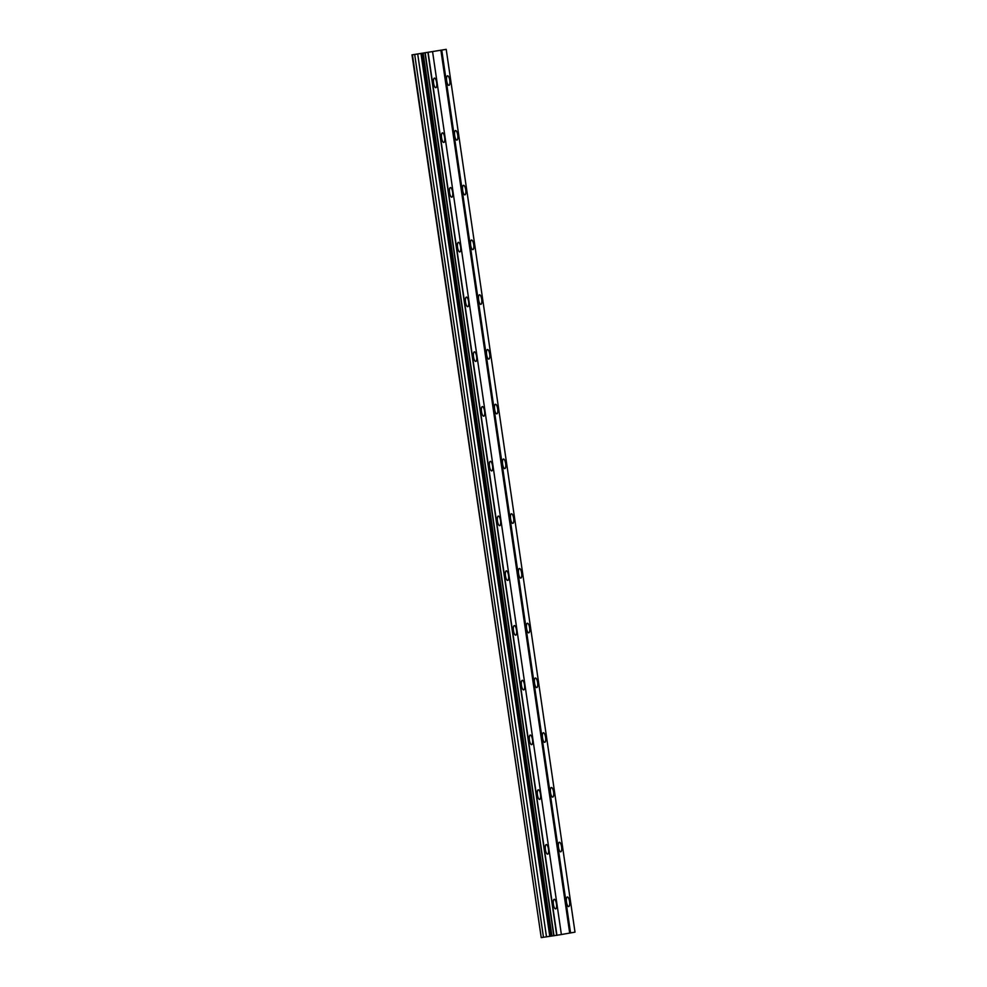<?xml version="1.0" encoding="UTF-8"?>
<svg xmlns="http://www.w3.org/2000/svg" width="987" height="987" viewBox="0 0 987 987"><rect width="100%" height="100%" fill="white"/><g stroke="black" fill="none" stroke-linecap="round" stroke-linejoin="round"><path stroke-width="1.48" d="M436.649 82.624A4.836 1.555 81.9 0 0 434.44 78.096A4.836 1.555 81.9 0 0 433.589 83.167A4.836 1.555 81.9 0 0 435.798 87.683A4.836 1.555 81.9 0 0 436.649 82.624M556.446 903.833A4.836 1.555 81.9 0 0 554.238 899.305A4.836 1.555 81.9 0 0 553.399 904.363A4.836 1.555 81.9 0 0 555.607 908.891A4.836 1.555 81.9 0 0 556.446 903.833M548.464 849.079A4.836 1.555 81.9 0 0 546.255 844.564A4.836 1.555 81.9 0 0 545.404 849.622A4.836 1.555 81.9 0 0 547.612 854.15A4.836 1.555 81.9 0 0 548.464 849.079M540.481 794.338A4.836 1.555 81.9 0 0 538.26 789.81A4.836 1.555 81.9 0 0 537.422 794.88A4.836 1.555 81.9 0 0 539.63 799.396A4.836 1.555 81.9 0 0 540.481 794.338M532.486 739.584A4.836 1.555 81.9 0 0 530.278 735.068A4.836 1.555 81.9 0 0 529.427 740.127A4.836 1.555 81.9 0 0 531.648 744.654A4.836 1.555 81.9 0 0 532.486 739.584M524.504 684.842A4.836 1.555 81.9 0 0 522.296 680.314A4.836 1.555 81.9 0 0 521.444 685.385A4.836 1.555 81.9 0 0 523.653 689.901A4.836 1.555 81.9 0 0 524.504 684.842M516.522 630.088A4.836 1.555 81.9 0 0 514.301 625.573A4.836 1.555 81.9 0 0 513.462 630.631A4.836 1.555 81.9 0 0 515.67 635.159A4.836 1.555 81.9 0 0 516.522 630.088M508.527 575.347A4.836 1.555 81.9 0 0 506.319 570.819A4.836 1.555 81.9 0 0 505.467 575.89A4.836 1.555 81.9 0 0 507.688 580.405A4.836 1.555 81.9 0 0 508.527 575.347M500.545 520.605A4.836 1.555 81.9 0 0 498.336 516.078A4.836 1.555 81.9 0 0 497.485 521.136A4.836 1.555 81.9 0 0 499.693 525.664A4.836 1.555 81.9 0 0 500.545 520.605M492.55 465.852A4.836 1.555 81.9 0 0 490.342 461.336A4.836 1.555 81.9 0 0 489.503 466.395A4.836 1.555 81.9 0 0 491.711 470.91A4.836 1.555 81.9 0 0 492.55 465.852M484.568 411.11A4.836 1.555 81.9 0 0 482.359 406.582A4.836 1.555 81.9 0 0 481.508 411.641A4.836 1.555 81.9 0 0 483.729 416.169A4.836 1.555 81.9 0 0 484.568 411.11M476.585 356.356A4.836 1.555 81.9 0 0 474.377 351.841A4.836 1.555 81.9 0 0 473.526 356.899A4.836 1.555 81.9 0 0 475.734 361.427A4.836 1.555 81.9 0 0 476.585 356.356M468.591 301.615A4.836 1.555 81.9 0 0 466.382 297.087A4.836 1.555 81.9 0 0 465.543 302.158A4.836 1.555 81.9 0 0 467.752 306.673A4.836 1.555 81.9 0 0 468.591 301.615M460.608 246.861A4.836 1.555 81.9 0 0 458.4 242.346A4.836 1.555 81.9 0 0 457.549 247.404A4.836 1.555 81.9 0 0 459.757 251.932A4.836 1.555 81.9 0 0 460.608 246.861M452.626 192.12A4.836 1.555 81.9 0 0 450.405 187.592A4.836 1.555 81.9 0 0 449.566 192.662A4.836 1.555 81.9 0 0 451.775 197.178A4.836 1.555 81.9 0 0 452.626 192.12M444.631 137.366A4.836 1.555 81.9 0 0 442.423 132.85A4.836 1.555 81.9 0 0 441.584 137.909A4.836 1.555 81.9 0 0 443.792 142.436A4.836 1.555 81.9 0 0 444.631 137.366M449.751 80.317A4.836 1.555 81.9 0 0 447.543 75.789A4.836 1.555 81.9 0 0 446.692 80.848A4.836 1.555 81.9 0 0 448.9 85.376A4.836 1.555 81.9 0 0 449.751 80.317M569.548 901.513A4.836 1.555 81.9 0 0 567.34 896.998A4.836 1.555 81.9 0 0 566.489 902.056A4.836 1.555 81.9 0 0 568.709 906.584A4.836 1.555 81.9 0 0 569.548 901.513M561.566 846.772A4.836 1.555 81.9 0 0 559.358 842.244A4.836 1.555 81.9 0 0 558.506 847.315A4.836 1.555 81.9 0 0 560.715 851.83A4.836 1.555 81.9 0 0 561.566 846.772M553.584 792.018A4.836 1.555 81.9 0 0 551.363 787.503A4.836 1.555 81.9 0 0 550.524 792.561A4.836 1.555 81.9 0 0 552.732 797.089A4.836 1.555 81.9 0 0 553.584 792.018M545.589 737.277A4.836 1.555 81.9 0 0 543.381 732.749A4.836 1.555 81.9 0 0 542.529 737.82A4.836 1.555 81.9 0 0 544.75 742.335A4.836 1.555 81.9 0 0 545.589 737.277M537.607 682.535A4.836 1.555 81.9 0 0 535.398 678.007A4.836 1.555 81.9 0 0 534.547 683.066A4.836 1.555 81.9 0 0 536.755 687.594A4.836 1.555 81.9 0 0 537.607 682.535M529.624 627.781A4.836 1.555 81.9 0 0 527.403 623.253A4.836 1.555 81.9 0 0 526.564 628.324A4.836 1.555 81.9 0 0 528.773 632.84A4.836 1.555 81.9 0 0 529.624 627.781M521.63 573.04A4.836 1.555 81.9 0 0 519.421 568.512A4.836 1.555 81.9 0 0 518.57 573.57A4.836 1.555 81.9 0 0 520.791 578.098A4.836 1.555 81.9 0 0 521.63 573.04M513.647 518.286A4.836 1.555 81.9 0 0 511.439 513.771A4.836 1.555 81.9 0 0 510.587 518.829A4.836 1.555 81.9 0 0 512.796 523.357A4.836 1.555 81.9 0 0 513.647 518.286M505.652 463.545A4.836 1.555 81.9 0 0 503.444 459.017A4.836 1.555 81.9 0 0 502.605 464.075A4.836 1.555 81.9 0 0 504.813 468.603A4.836 1.555 81.9 0 0 505.652 463.545M497.67 408.791A4.836 1.555 81.9 0 0 495.462 404.275A4.836 1.555 81.9 0 0 494.61 409.334A4.836 1.555 81.9 0 0 496.831 413.861A4.836 1.555 81.9 0 0 497.67 408.791M489.688 354.049A4.836 1.555 81.9 0 0 487.479 349.521A4.836 1.555 81.9 0 0 486.628 354.592A4.836 1.555 81.9 0 0 488.836 359.108A4.836 1.555 81.9 0 0 489.688 354.049M481.693 299.295A4.836 1.555 81.9 0 0 479.485 294.78A4.836 1.555 81.9 0 0 478.646 299.838A4.836 1.555 81.9 0 0 480.854 304.366A4.836 1.555 81.9 0 0 481.693 299.295M473.711 244.554A4.836 1.555 81.9 0 0 471.502 240.026A4.836 1.555 81.9 0 0 470.651 245.097A4.836 1.555 81.9 0 0 472.859 249.612A4.836 1.555 81.9 0 0 473.711 244.554M465.728 189.812A4.836 1.555 81.9 0 0 463.508 185.285A4.836 1.555 81.9 0 0 462.669 190.343A4.836 1.555 81.9 0 0 464.877 194.871A4.836 1.555 81.9 0 0 465.728 189.812M457.734 135.059A4.836 1.555 81.9 0 0 455.525 130.531A4.836 1.555 81.9 0 0 454.686 135.601A4.836 1.555 81.9 0 0 456.895 140.117A4.836 1.555 81.9 0 0 457.734 135.059M414.688 54.482L446.21 49.35L411.998 54.853L414.688 54.482L543.467 937.28L541.221 937.601L411.998 54.853M432.59 51.756L561.381 934.553L543.467 937.28M446.21 49.35L575.002 932.147L561.381 934.529M551.955 936.071L423.176 53.273M424.99 53.014L553.781 935.812M427.926 52.57L556.717 935.368M554.003 935.775L425.212 52.977M556.939 935.331L428.148 52.533M440.893 50.263L569.684 933.06M570.548 932.925L441.769 50.14M541.221 937.601L412.43 54.803M417.711 54.014L546.49 936.811M420.98 53.545L549.771 936.342M421.72 53.458L550.499 936.244M423.102 53.286L551.881 936.071"/></g></svg>
